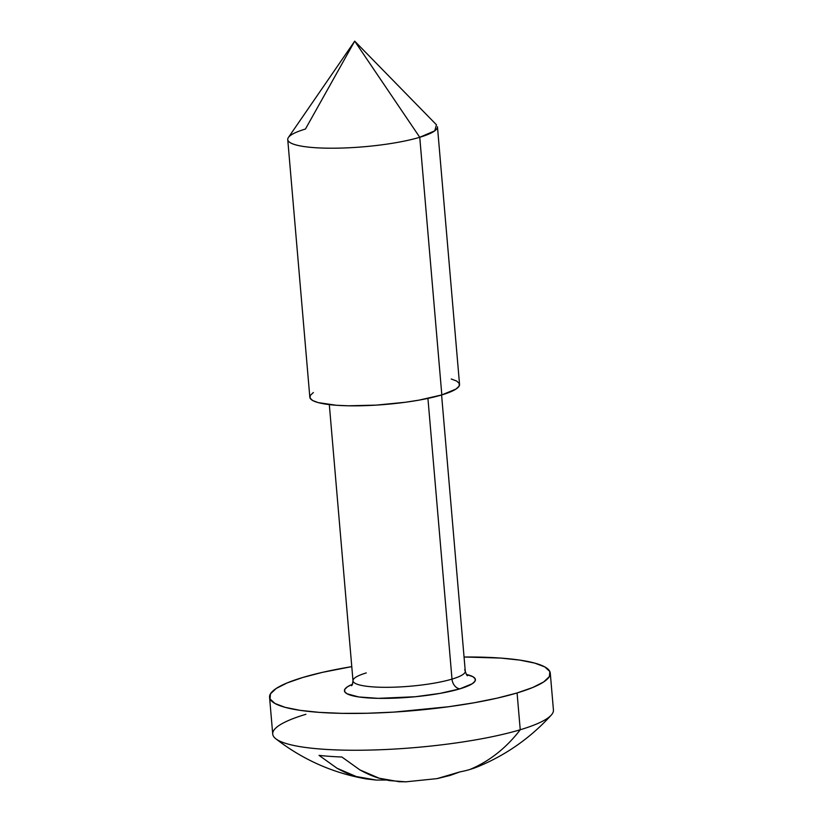 <?xml version="1.0" encoding="UTF-8"?>
<svg xmlns="http://www.w3.org/2000/svg" width="823" height="823" viewBox="0 0 823 823"><rect width="100%" height="100%" fill="white"/><g stroke="black" fill="none" stroke-linecap="round" stroke-linejoin="round"><path stroke-width="1.23" d="M351.493 685.672C352.028 685.775 352.532 684.16 352.995 680.827A56.345 10.246 -4.9 0 0 390.236 687.277A56.345 10.246 -4.9 0 0 452.002 679.109A9.392 6.954 -106.7 0 0 459.934 688.83L472.32 683.707L475.015 681.177L475.2 678.81L472.886 676.691L466.394 674.459A65.737 11.964 175.1 0 1 459.934 688.83A9.392 6.954 73.3 0 1 452.002 679.109A56.345 10.246 -4.9 0 0 464.614 669.829M269.563 697.256L272.722 734.054A140.867 25.626 -4.9 0 0 365.824 750.154A140.867 25.626 -4.9 0 0 520.239 729.754L517.081 692.956A140.867 25.626 175.1 0 1 362.665 713.356A140.867 25.626 175.1 0 1 269.563 697.256A140.867 25.626 175.1 0 1 302.761 677.483A140.867 25.626 175.1 0 1 351.771 666.63L322.513 672.34L302.761 677.483L287.134 682.936L276.219 688.46L270.448 693.871L270.037 698.953L274.995 703.5L285.139 707.338L300.086 710.342L319.252 712.368L341.895 713.356L367.161 713.263L394.063 712.09L448.648 706.731L474.223 702.749L497.339 698.099L517.081 692.956L520.239 729.754A140.867 25.626 175.1 0 1 378.765 749.804A140.867 25.626 175.1 0 1 275.746 738.725A140.867 25.626 175.1 0 1 305.919 714.292M288.389 137.492A75.13 13.672 -4.9 0 0 332.235 148.212A75.13 13.672 -4.9 0 0 419.751 137.287L354.703 41.15L419.751 137.287A75.13 13.672 175.1 0 1 337.389 148.161A75.13 13.672 175.1 0 1 287.741 139.581A75.13 13.672 175.1 0 1 305.446 129.036L354.703 41.15L288.389 137.492M287.741 139.581L309.829 397.2A75.13 13.672 -4.9 0 0 359.476 405.79A75.13 13.672 -4.9 0 0 441.828 394.917L419.751 137.287L441.828 394.917L418.979 400.143L405.338 402.262L376.224 405.122L348.396 405.79L336.319 405.266L318.131 402.591L312.719 400.534L310.076 398.106L310.292 395.4L313.378 392.52M366.266 672.926A56.345 10.246 -4.9 0 0 353.653 682.205A56.345 10.246 -4.9 0 0 393.96 687.184A56.345 10.246 -4.9 0 0 452.002 679.109L427.929 398.404L452.002 679.109A56.345 10.246 -4.9 0 0 465.273 671.208L441.591 394.978M386.471 780.019L376.306 780.07L366.214 778.918L356.266 776.542C350.711 774.999 344.292 772.231 337.019 768.24L319.036 755.37A130.446 23.733 -4.9 0 0 341.895 757.016L359.877 769.896C367.161 773.887 373.58 776.655 379.125 778.198L389.073 780.564L405.945 781.819L437.219 778.599L450.232 775.4L459.975 771.871A202.314 134.458 62 0 0 469.861 769.495A202.818 150.218 -106.7 0 0 520.239 729.754A202.818 150.218 73.3 0 1 469.861 769.495A202.314 134.458 62 0 0 478.719 766.336C506.598 754.67 530.784 737.593 551.256 715.105A140.867 25.626 175.1 0 1 520.239 729.754A140.867 25.626 -4.9 0 0 553.437 709.992L550.278 673.183A140.867 25.626 175.1 0 1 517.081 692.956L532.718 687.503L543.622 681.979L549.394 676.568L549.815 671.486L544.847 666.939L534.703 663.101L519.755 660.097L500.6 658.071L464.059 657.001A140.867 25.626 175.1 0 1 550.278 673.183M275.746 738.725C302.854 759.742 333.161 773.167 366.647 778.99L366.214 778.918M406.418 781.809L399.165 781.727L379.125 778.198L359.877 769.896L341.895 757.016A130.446 23.733 175.1 0 1 319.036 755.37L337.019 768.24L356.266 776.542L376.306 780.07L386.326 780.029M451.23 378.991L456.642 381.039L459.285 383.467L459.069 386.172L455.993 389.053L441.828 394.917A75.13 13.672 -4.9 0 0 459.543 384.372L437.455 126.742A75.13 13.672 175.1 0 1 419.751 137.287L434.77 130.826L436.457 124.798L354.703 41.15M350.217 685.23A65.737 11.964 175.1 0 0 374.949 698.264A65.737 11.964 175.1 0 0 459.934 688.83L439.935 693.398L415.358 696.731L378.179 698.346L358.663 696.937L346.956 693.748L344.642 691.629L344.837 689.263L347.532 686.732L352.625 684.15M479.315 766.079A202.314 134.458 62 0 1 469.861 769.495A202.314 134.458 62 0 1 459.975 771.871L436.931 778.651M467.577 675.724C467.073 675.92 466.302 674.418 465.273 671.208M352.995 680.827L329.313 404.607"/></g></svg>

